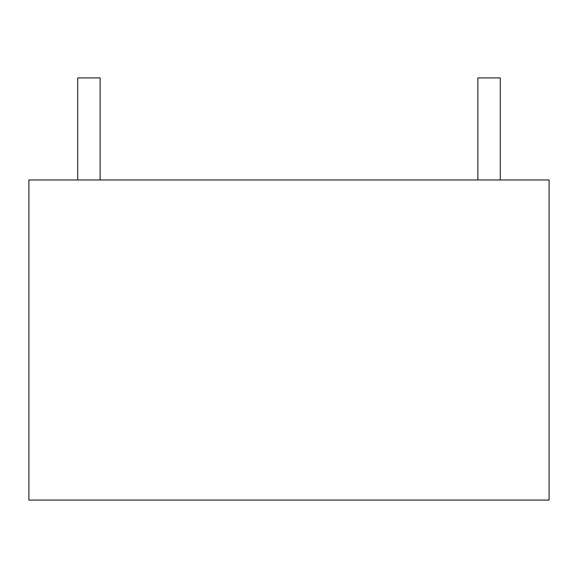 <?xml version="1.0" encoding="UTF-8"?>
<svg xmlns="http://www.w3.org/2000/svg" width="578" height="578" viewBox="0 0 578 578"><rect width="100%" height="100%" fill="white"/><g stroke="black" fill="none" stroke-linecap="round" stroke-linejoin="round"><path stroke-width="0.43" stroke-dasharray="2.89 2.17" d="M549.1 179.96L549.1 500.078L28.9 500.078L28.9 179.96L549.1 179.96M100.124 179.96L77.719 179.96L100.124 179.96L77.719 179.96L100.124 179.96L77.719 179.96L100.124 179.96L77.719 179.96L100.124 179.96L77.719 179.96L100.124 179.96L77.719 179.96L100.124 179.96L77.719 179.96L100.124 179.96L77.719 179.96L100.124 179.96L77.719 179.96L100.124 179.96L77.719 179.96L100.124 179.96L77.719 179.96L100.124 179.96L77.719 179.96L100.124 179.96L77.719 179.96L100.124 179.96L77.719 179.96L100.124 179.96L77.719 179.96L100.124 179.96L77.719 179.96L100.124 179.96L77.719 179.96L100.124 179.96L77.719 179.96L100.124 179.96L77.719 179.96L100.124 179.96L77.719 179.96L100.124 179.96L77.719 179.96L100.124 179.96L77.719 179.96L100.124 179.96L77.719 179.96L100.124 179.96L77.719 179.96L100.124 179.96L77.719 179.96L100.124 179.96L77.719 179.96L100.124 179.96L77.719 179.96L100.124 179.96L77.719 179.96L100.124 179.96L77.719 179.96L100.124 179.96L77.719 179.96L100.124 179.96L77.719 179.96L100.124 179.96L77.719 179.96L100.124 179.96L100.124 77.922L77.719 77.922L100.124 77.922L77.719 77.922L100.124 77.922L100.124 179.96L100.124 77.922L77.719 77.922L100.124 77.922L77.719 77.922L100.124 77.922L77.719 77.922L100.124 77.922L100.124 179.96L100.124 77.922L77.719 77.922L100.124 77.922L77.719 77.922L100.124 77.922L77.719 77.922L100.124 77.922L100.124 179.96L100.124 77.922L77.719 77.922L100.124 77.922L77.719 77.922L100.124 77.922L77.719 77.922L100.124 77.922L100.124 179.96L100.124 77.922L77.719 77.922L100.124 77.922L77.719 77.922L100.124 77.922L77.719 77.922L100.124 77.922L100.124 179.96L100.124 77.922L77.719 77.922L100.124 77.922L77.719 77.922L100.124 77.922L77.719 77.922L100.124 77.922L100.124 179.96L100.124 77.922L77.719 77.922L100.124 77.922L77.719 77.922L100.124 77.922L77.719 77.922L100.124 77.922L100.124 179.96L100.124 77.922L77.719 77.922L100.124 77.922L77.719 77.922L100.124 77.922L77.719 77.922L100.124 77.922L100.124 179.96M500.281 179.96L477.876 179.96L500.281 179.96L477.876 179.96L500.281 179.96L477.876 179.96L500.281 179.96L477.876 179.96L500.281 179.96L477.876 179.96L500.281 179.96L477.876 179.96L500.281 179.96L477.876 179.96L500.281 179.96L477.876 179.96L500.281 179.96L477.876 179.96L500.281 179.96L477.876 179.96L500.281 179.96L477.876 179.96L500.281 179.96L477.876 179.96L500.281 179.96L477.876 179.96L500.281 179.96L477.876 179.96L500.281 179.96L477.876 179.96L500.281 179.96L477.876 179.96L500.281 179.96L477.876 179.96L500.281 179.96L477.876 179.96L500.281 179.96L477.876 179.96L500.281 179.96L477.876 179.96L500.281 179.96L477.876 179.96L500.281 179.96L477.876 179.96L500.281 179.96L477.876 179.96L500.281 179.96L477.876 179.96L500.281 179.96L477.876 179.96L500.281 179.96L477.876 179.96L500.281 179.96L477.876 179.96L500.281 179.96L477.876 179.96L500.281 179.96L477.876 179.96L500.281 179.96L477.876 179.96L500.281 179.96L477.876 179.96L500.281 179.96L477.876 179.96L500.281 179.96L500.281 77.922L477.876 77.922L500.281 77.922L500.281 179.96L500.281 77.922L477.876 77.922L500.281 77.922L477.876 77.922L500.281 77.922L500.281 179.96L500.281 77.922L477.876 77.922L500.281 77.922L477.876 77.922L500.281 77.922L500.281 179.96L500.281 77.922L477.876 77.922L500.281 77.922L477.876 77.922L500.281 77.922L500.281 179.96L500.281 77.922L477.876 77.922L500.281 77.922L477.876 77.922L500.281 77.922L500.281 179.96L500.281 77.922L477.876 77.922L500.281 77.922L477.876 77.922L500.281 77.922L500.281 179.96L500.281 77.922L477.876 77.922L500.281 77.922L477.876 77.922L500.281 77.922L500.281 179.96L500.281 77.922L477.876 77.922L500.281 77.922L477.876 77.922L500.281 77.922L500.281 179.96L500.281 77.922L477.876 77.922L500.281 77.922L477.876 77.922L500.281 77.922L500.281 179.96L500.281 77.922L477.876 77.922L500.281 77.922L477.876 77.922L500.281 77.922L500.281 179.96L500.281 77.922L477.876 77.922L500.281 77.922L477.876 77.922L500.281 77.922L500.281 179.96L500.281 77.922L477.876 77.922L500.281 77.922L477.876 77.922L500.281 77.922L500.281 179.96M77.719 77.922L100.124 77.922L77.719 77.922L100.124 77.922L77.719 77.922L100.124 77.922L77.719 77.922L100.124 77.922L77.719 77.922L100.124 77.922L77.719 77.922L77.719 179.96L77.719 77.922M477.876 77.922L500.281 77.922L477.876 77.922L500.281 77.922L477.876 77.922L500.281 77.922L477.876 77.922L500.281 77.922L477.876 77.922L500.281 77.922L477.876 77.922L477.876 179.96L477.876 77.922"/><path stroke-width="0.87" d="M28.9 179.96L28.9 500.078L549.1 500.078L549.1 179.96L28.9 179.96M100.124 77.922L100.124 179.96L100.124 77.922L77.719 77.922L77.719 179.96L77.719 77.922L77.719 179.96L77.719 77.922L77.719 179.96L77.719 77.922L77.719 179.96L77.719 77.922L100.124 77.922L100.124 179.96L100.124 77.922L100.124 179.96L100.124 77.922L77.719 77.922L100.124 77.922L100.124 179.96L100.124 77.922L100.124 179.96L100.124 77.922L77.719 77.922L100.124 77.922L100.124 179.96L100.124 77.922L100.124 179.96L100.124 77.922L77.719 77.922L100.124 77.922L100.124 179.96L100.124 77.922M500.281 77.922L500.281 179.96L500.281 77.922L477.876 77.922L477.876 179.96L477.876 77.922L477.876 179.96L477.876 77.922L477.876 179.96L477.876 77.922L477.876 179.96L477.876 77.922L477.876 179.96L477.876 77.922L477.876 179.96L477.876 77.922L477.876 179.96L477.876 77.922L477.876 179.96L477.876 77.922L500.281 77.922L500.281 179.96L500.281 77.922L477.876 77.922L500.281 77.922L500.281 179.96L500.281 77.922L477.876 77.922L500.281 77.922L500.281 179.96L500.281 77.922L477.876 77.922L500.281 77.922"/></g></svg>
